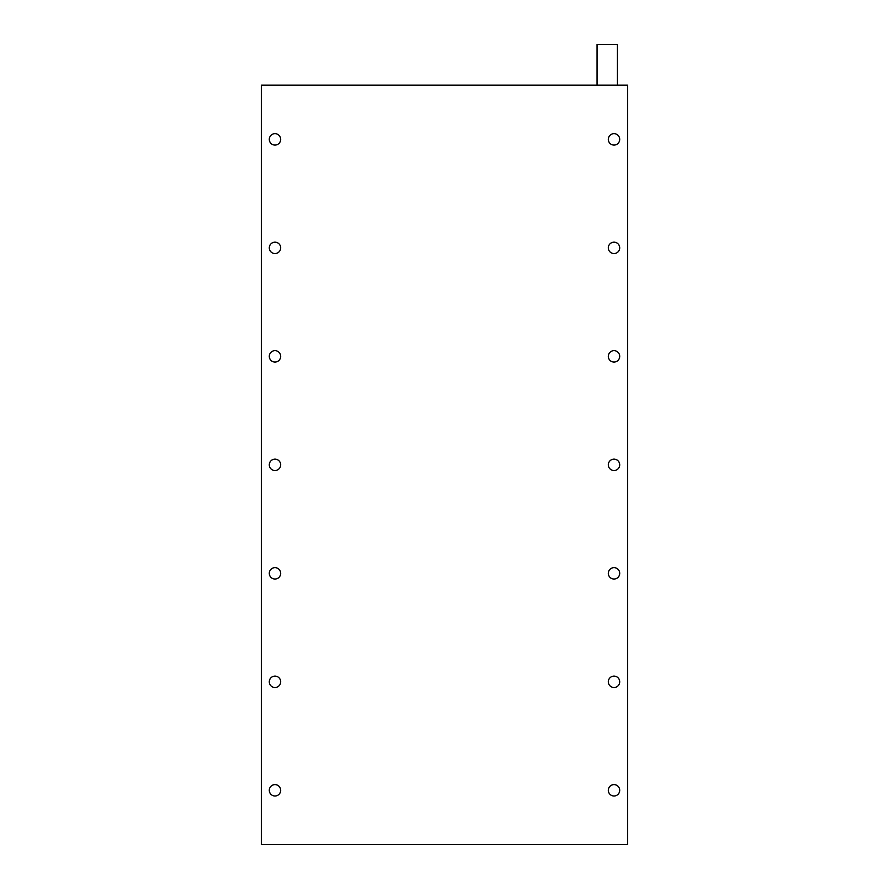 <?xml version="1.0" encoding="UTF-8"?>
<svg xmlns="http://www.w3.org/2000/svg" width="889" height="889" viewBox="0 0 889 889"><rect width="100%" height="100%" fill="white"/><g stroke="black" fill="none" stroke-linecap="round" stroke-linejoin="round"><path stroke-width="1.33" d="M274.99 242.175A5.701 5.701 0 0 0 269.289 247.864A5.701 5.701 0 0 0 274.99 253.565A5.701 5.701 0 0 0 280.68 247.864A5.701 5.701 0 0 0 274.99 242.175M614.01 242.175A5.701 5.701 0 0 0 608.32 247.864A5.701 5.701 0 0 0 614.01 253.565A5.701 5.701 0 0 0 619.711 247.864A5.701 5.701 0 0 0 614.01 242.175M614.01 133.683A5.701 5.701 0 0 0 608.32 139.373A5.701 5.701 0 0 0 614.01 145.074A5.701 5.701 0 0 0 619.711 139.373A5.701 5.701 0 0 0 614.01 133.683M274.99 133.683A5.701 5.701 0 0 0 269.289 139.373A5.701 5.701 0 0 0 274.99 145.074A5.701 5.701 0 0 0 280.68 139.373A5.701 5.701 0 0 0 274.99 133.683M597.064 85.133L597.064 44.45L617.399 44.45L617.399 85.133M614.01 350.655A5.701 5.701 0 0 0 608.32 356.356A5.701 5.701 0 0 0 614.01 362.045A5.701 5.701 0 0 0 619.711 356.356A5.701 5.701 0 0 0 614.01 350.655M614.01 459.146A5.701 5.701 0 0 0 608.32 464.847A5.701 5.701 0 0 0 614.01 470.537A5.701 5.701 0 0 0 619.711 464.847A5.701 5.701 0 0 0 614.01 459.146M614.01 567.638A5.701 5.701 0 0 0 608.32 573.327A5.701 5.701 0 0 0 614.01 579.028A5.701 5.701 0 0 0 619.711 573.327A5.701 5.701 0 0 0 614.01 567.638M614.01 676.118A5.701 5.701 0 0 0 608.32 681.819A5.701 5.701 0 0 0 614.01 687.508A5.701 5.701 0 0 0 619.711 681.819A5.701 5.701 0 0 0 614.01 676.118M614.01 784.609A5.701 5.701 0 0 0 608.32 790.31A5.701 5.701 0 0 0 614.01 795.999A5.701 5.701 0 0 0 619.711 790.31A5.701 5.701 0 0 0 614.01 784.609M274.99 350.655A5.701 5.701 0 0 0 269.289 356.356A5.701 5.701 0 0 0 274.99 362.045A5.701 5.701 0 0 0 280.68 356.356A5.701 5.701 0 0 0 274.99 350.655M274.99 459.146A5.701 5.701 0 0 0 269.289 464.847A5.701 5.701 0 0 0 274.99 470.537A5.701 5.701 0 0 0 280.68 464.847A5.701 5.701 0 0 0 274.99 459.146M274.99 567.638A5.701 5.701 0 0 0 269.289 573.327A5.701 5.701 0 0 0 274.99 579.028A5.701 5.701 0 0 0 280.68 573.327A5.701 5.701 0 0 0 274.99 567.638M274.99 676.118A5.701 5.701 0 0 0 269.289 681.819A5.701 5.701 0 0 0 274.99 687.508A5.701 5.701 0 0 0 280.68 681.819A5.701 5.701 0 0 0 274.99 676.118M274.99 784.609A5.701 5.701 0 0 0 269.289 790.31A5.701 5.701 0 0 0 274.99 795.999A5.701 5.701 0 0 0 280.68 790.31A5.701 5.701 0 0 0 274.99 784.609M261.422 844.55L261.422 85.133L627.578 85.133L627.578 844.55L261.422 844.55"/></g></svg>
